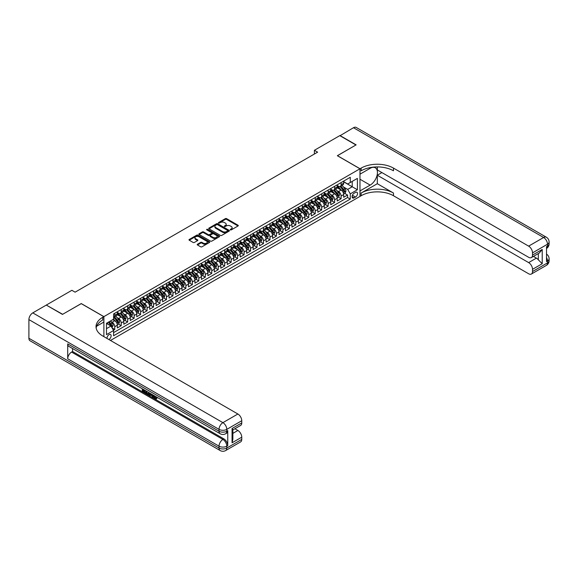 <?xml version="1.0" encoding="UTF-8"?>
<svg xmlns="http://www.w3.org/2000/svg" width="578" height="578" viewBox="0 0 578 578"><rect width="100%" height="100%" fill="white"/><g stroke="black" fill="none" stroke-linecap="round" stroke-linejoin="round"><path stroke-width="0.87" d="M230.398 229.871A0.629 0.361 0 0 0 231.287 229.871L238.035 225.976A0.896 0.52 0 0 0 238.295 225.608A0.896 0.52 0 0 0 238.035 225.239L226.605 218.643A0.896 0.52 0 0 0 225.333 218.643L218.592 222.537A0.629 0.361 0 0 0 219.481 223.05L220.355 222.544A2.876 1.662 0 0 1 224.416 222.544L225.369 223.101A2.876 1.662 0 0 1 226.208 224.271A2.876 1.662 0 0 1 225.369 225.442L224.495 225.947A0.629 0.361 0 0 0 225.384 226.46L226.258 225.955A2.876 1.662 0 0 1 230.319 225.955L231.272 226.504A2.876 1.662 0 0 1 232.11 227.681A2.876 1.662 0 0 1 231.272 228.852L230.398 229.358A0.629 0.361 0 0 0 230.398 229.871L230.398 229.358M108.852 339.51A2.926 1.691 120 0 0 109.061 339.409A2.926 1.691 120 0 0 110.969 336.829A2.926 1.691 120 0 0 110.521 334.481A2.926 1.691 120 0 0 109.061 334.626A2.926 1.691 120 0 0 107.002 338.441M197.466 244.227A0.896 0.52 0 0 0 197.206 244.595A0.896 0.52 0 0 0 197.466 244.956L200.674 246.806A0.896 0.52 0 0 0 201.946 246.806L209.438 242.485A0.896 0.52 0 0 0 209.698 242.117A0.896 0.52 0 0 0 209.438 241.749L198.008 235.152A0.896 0.52 0 0 0 196.737 235.152L189.252 239.48A0.896 0.52 0 0 0 188.984 239.848A0.896 0.52 0 0 0 189.252 240.21L193.124 242.449A0.896 0.52 0 0 0 194.389 242.449L197.597 240.6A0.896 0.52 0 0 0 197.857 240.231A0.896 0.52 0 0 0 197.597 239.863L195.675 238.757A2.399 1.387 0 0 1 194.974 237.775A2.399 1.387 0 0 1 196.455 236.496A2.399 1.387 0 0 1 199.07 236.792L206.592 241.142A2.399 1.387 0 0 1 207.3 242.117A2.399 1.387 0 0 1 205.819 243.396A2.399 1.387 0 0 1 203.196 243.1L201.946 242.377A0.896 0.52 0 0 0 200.674 242.377L197.466 244.227L197.466 244.956M81.252 303.638L62.655 314.295L46.493 305.184M81.252 303.558L103.888 316.628L359.978 168.776L359.978 196.404L110.485 340.449M46.493 304.96L71.874 290.308L75.104 292.172L317.618 152.159L314.389 150.294L339.77 135.635L355.94 144.97L337.342 155.706L359.978 168.776M220.42 235.412A0.896 0.52 0 0 0 221.685 235.412L229.177 231.084A0.896 0.52 0 0 0 229.437 230.723A0.896 0.52 0 0 0 229.177 230.355L217.754 223.758A0.896 0.52 0 0 0 216.483 223.758L208.99 228.079A0.896 0.52 0 0 0 208.73 228.447A0.896 0.52 0 0 0 208.99 228.816L220.42 235.412M207.054 230.008A0.629 0.361 0 0 1 207.69 230.095L207.69 229.343L219.308 236.055A0.896 0.52 0 0 1 219.568 236.416A0.896 0.52 0 0 1 219.308 236.785L211.815 241.113A0.896 0.52 0 0 1 210.544 241.113L199.121 234.516L202.329 232.674L202.329 231.93L199.121 233.779A0.896 0.52 0 0 0 198.854 234.148A0.896 0.52 0 0 0 199.121 234.516L199.121 233.779M202.329 232.674A0.896 0.52 0 0 1 203.593 232.674L203.593 231.93A0.896 0.52 0 0 0 202.329 231.93M203.593 231.93L208.232 234.603A0.896 0.52 0 0 0 209.496 234.603L211.627 233.375A0.896 0.52 0 0 0 211.888 233.013A0.896 0.52 0 0 0 211.627 232.645L206.801 229.856A0.629 0.361 0 0 1 207.69 229.343M113.411 330.211L114.747 329.438L112.067 327.885M110.543 321.296L112.161 322.228A3.656 2.11 60 0 1 114.747 326.707L117.334 325.219L117.334 327.943L121.214 325.703L118.273 324.005M117.009 317.56L118.627 318.5A3.656 2.11 60 0 1 121.214 322.979L123.8 321.484L123.8 324.207L127.687 321.968L124.74 320.27M123.475 313.825L125.101 314.764A3.656 2.11 60 0 1 127.687 319.244L130.274 317.748L130.274 320.472L134.154 318.232L131.206 316.534M129.942 310.09L131.567 311.029A3.656 2.11 60 0 1 134.154 315.509L136.74 314.013L136.74 316.744L140.62 314.504L137.672 312.799M136.408 306.354L138.034 307.294A3.656 2.11 60 0 1 140.62 311.773L143.207 310.285L143.207 313.009L147.087 310.769L144.146 309.071M142.874 302.626L144.5 303.558A3.656 2.11 60 0 1 147.087 308.045L149.673 306.55L149.673 309.273L153.553 307.034L150.612 305.336M149.341 298.891L150.966 299.83A3.656 2.11 60 0 1 153.553 304.31L156.139 302.814L156.139 305.538L160.019 303.298L157.079 301.6M155.807 295.156L157.433 296.095A3.656 2.11 60 0 1 160.019 300.574L162.606 299.079L162.606 301.81L166.486 299.563L163.545 297.865M162.274 291.42L163.899 292.36A3.656 2.11 60 0 1 166.486 296.839L169.072 295.351L169.072 298.075L172.952 295.835L170.011 294.137M168.74 287.692L170.366 288.624A3.656 2.11 60 0 1 172.952 293.104L175.539 291.615L175.539 294.339L179.418 292.1L176.478 290.402M175.213 283.957L176.832 284.896A3.656 2.11 60 0 1 179.418 289.376L182.005 287.88L182.005 290.604L185.885 288.364L182.944 286.666M181.68 280.222L183.298 281.161A3.656 2.11 60 0 1 185.885 285.64L188.471 284.145L188.471 286.869L192.351 284.629L189.411 282.931M188.146 276.486L189.765 277.426A3.656 2.11 60 0 1 192.351 281.905L194.945 280.409L194.945 283.141L198.825 280.901L195.877 279.196M194.613 272.751L196.238 273.69A3.656 2.11 60 0 1 198.825 278.17L201.411 276.681L201.411 279.405L205.291 277.165L202.343 275.468M201.079 269.023L202.705 269.955A3.656 2.11 60 0 1 205.291 274.442L207.878 272.946L207.878 275.67L211.758 273.43L208.81 271.732M207.545 265.288L209.171 266.227A3.656 2.11 60 0 1 211.758 270.706L214.344 269.211L214.344 271.935L218.224 269.695L215.283 267.997M214.012 261.552L215.637 262.491A3.656 2.11 60 0 1 218.224 266.971L220.81 265.475L220.81 268.206L224.69 265.959L221.75 264.262M220.478 257.817L222.104 258.756A3.656 2.11 60 0 1 224.69 263.236L227.277 261.747L227.277 264.471L231.157 262.231L228.216 260.534M226.944 254.089L228.57 255.021A3.656 2.11 60 0 1 231.157 259.5L233.743 258.012L233.743 260.736L237.623 258.496L234.682 256.798M233.411 250.353L235.036 251.293A3.656 2.11 60 0 1 237.623 255.772L240.21 254.277L240.21 257L244.089 254.761L241.149 253.063M239.877 246.618L241.503 247.557A3.656 2.11 60 0 1 244.089 252.037L246.676 250.541L246.676 253.265L250.556 251.025L247.615 249.328M246.351 242.883L247.969 243.822A3.656 2.11 60 0 1 250.556 248.302L253.142 246.806L253.142 249.537L257.022 247.297L254.082 245.592M252.817 239.148L254.436 240.087A3.656 2.11 60 0 1 257.022 244.566L259.609 243.078L259.609 245.802L263.496 243.562L260.548 241.864M259.284 235.419L260.902 236.351A3.656 2.11 60 0 1 263.496 240.838L266.082 239.343L266.082 242.066L269.962 239.827L267.014 238.129M265.75 231.684L267.376 232.623A3.656 2.11 60 0 1 269.962 237.103L272.549 235.607L272.549 238.331L276.429 236.091L273.481 234.393M272.216 227.949L273.842 228.888A3.656 2.11 60 0 1 276.429 233.368L279.015 231.872L279.015 234.603L282.895 232.363L279.954 230.658M278.683 224.213L280.308 225.153A3.656 2.11 60 0 1 282.895 229.632L285.481 228.144L285.481 230.868L289.361 228.628L286.421 226.93M285.149 220.485L286.775 221.417A3.656 2.11 60 0 1 289.361 225.897L291.948 224.409L291.948 227.132L295.828 224.893L292.887 223.195M291.615 216.75L293.241 217.689A3.656 2.11 60 0 1 295.828 222.169L298.414 220.673L298.414 223.397L302.294 221.157L299.353 219.459M298.082 213.015L299.707 213.954A3.656 2.11 60 0 1 302.294 218.433L304.881 216.938L304.881 219.662L308.76 217.422L305.82 215.724M304.548 209.279L306.174 210.219A3.656 2.11 60 0 1 308.76 214.698L311.347 213.203L311.347 215.934L315.227 213.694L312.286 211.989M311.015 205.544L312.64 206.483A3.656 2.11 60 0 1 315.227 210.963L317.813 209.474L317.813 212.198L321.693 209.959L318.753 208.261M317.488 201.816L319.107 202.748A3.656 2.11 60 0 1 321.693 207.235L324.28 205.739L324.28 208.463L328.159 206.223L325.219 204.525M323.955 198.081L325.573 199.02A3.656 2.11 60 0 1 328.159 203.499L330.746 202.004L330.746 204.728L334.633 202.488L331.685 200.79M330.421 194.345L332.047 195.285A3.656 2.11 60 0 1 334.633 199.764L337.22 198.268L337.22 201L341.099 198.76L341.099 196.029A3.656 2.11 -120 0 0 338.513 191.549L336.887 190.61M338.152 197.055L341.099 198.76M117.334 325.219A3.656 2.11 -120 0 0 114.747 320.739L112.811 319.62M123.8 321.484A3.656 2.11 -120 0 0 121.214 317.004L117.218 314.692M130.274 317.748A3.656 2.11 -120 0 0 127.687 313.269L123.685 310.957M136.74 314.013A3.656 2.11 -120 0 0 134.154 309.533L130.151 307.229M143.207 310.285A3.656 2.11 -120 0 0 140.62 305.805L136.618 303.493M149.673 306.55A3.656 2.11 -120 0 0 147.087 302.07L143.084 299.758M156.139 302.814A3.656 2.11 -120 0 0 153.553 298.335L149.55 296.023M162.606 299.079A3.656 2.11 -120 0 0 160.019 294.599L156.017 292.295M169.072 295.351A3.656 2.11 -120 0 0 166.486 290.864L162.49 288.559M175.539 291.615A3.656 2.11 -120 0 0 172.952 287.136L168.957 284.824M182.005 287.88A3.656 2.11 -120 0 0 179.418 283.401L175.423 281.089M188.471 284.145A3.656 2.11 -120 0 0 185.885 279.665L181.889 277.353M194.945 280.409A3.656 2.11 -120 0 0 192.351 275.93L188.356 273.625M201.411 276.681A3.656 2.11 -120 0 0 198.825 272.202L194.822 269.89M207.878 272.946A3.656 2.11 -120 0 0 205.291 268.467L201.289 266.155M214.344 269.211A3.656 2.11 -120 0 0 211.758 264.731L207.755 262.419M220.81 265.475A3.656 2.11 -120 0 0 218.224 260.996L214.221 258.691M227.277 261.747A3.656 2.11 -120 0 0 224.69 257.261L220.688 254.956M233.743 258.012A3.656 2.11 -120 0 0 231.157 253.532L227.154 251.22M240.21 254.277A3.656 2.11 -120 0 0 237.623 249.797L233.628 247.485M246.676 250.541A3.656 2.11 -120 0 0 244.089 246.062L240.094 243.75M253.142 246.806A3.656 2.11 -120 0 0 250.556 242.326L246.56 240.022M259.609 243.078A3.656 2.11 -120 0 0 257.022 238.598L253.027 236.286M266.082 239.343A3.656 2.11 -120 0 0 263.496 234.863L259.493 232.551M272.549 235.607A3.656 2.11 -120 0 0 269.962 231.128L265.959 228.816M279.015 231.872A3.656 2.11 -120 0 0 276.429 227.392L272.426 225.088M285.481 228.144A3.656 2.11 -120 0 0 282.895 223.657L278.892 221.352M291.948 224.409A3.656 2.11 -120 0 0 289.361 219.929L285.359 217.617M298.414 220.673A3.656 2.11 -120 0 0 295.828 216.194L291.825 213.882M304.881 216.938A3.656 2.11 -120 0 0 302.294 212.458L298.299 210.146M311.347 213.203A3.656 2.11 -120 0 0 308.76 208.723L304.765 206.418M317.813 209.474A3.656 2.11 -120 0 0 315.227 204.995L311.231 202.683M324.28 205.739A3.656 2.11 -120 0 0 321.693 201.26L317.698 198.948M330.746 202.004A3.656 2.11 -120 0 0 328.159 197.524L324.164 195.212M337.22 198.268A3.656 2.11 -120 0 0 334.633 193.789L330.63 191.484M355.521 192.409L354.097 193.233A2.832 1.64 120 0 0 352.24 195.725A2.832 1.64 120 0 0 352.681 198.001A2.832 1.64 120 0 0 354.097 197.857L355.521 197.04A2.832 1.64 120 0 0 357.37 194.54A2.832 1.64 120 0 0 356.937 192.272A2.832 1.64 120 0 0 355.521 192.409M103.888 336.642L103.888 316.628M106.475 328.651L110.998 326.035L113.584 330.522L113.584 335.746L350.282 199.092L350.282 193.868L347.696 189.382L343.354 186.882M113.584 330.522L106.475 334.626L106.475 323.275L113.584 319.172L113.584 313.941L350.282 177.287L350.282 182.511L357.392 178.407L357.392 189.757L350.282 193.868M117.334 312.373L118.627 313.117A3.656 2.11 60 0 0 120.462 313.298L123.049 311.809A3.656 2.11 -120 0 0 123.8 310.133L123.8 308.045M123.8 308.638L125.101 309.389A3.656 2.11 60 0 0 126.929 309.57L129.515 308.074A3.656 2.11 -120 0 0 130.274 306.398L130.274 304.31M130.274 304.902L131.567 305.654A3.656 2.11 60 0 0 133.395 305.834L135.982 304.339A3.656 2.11 -120 0 0 136.74 302.662L136.74 300.574M136.74 301.174L138.034 301.918A3.656 2.11 60 0 0 139.862 302.099L142.448 300.603A3.656 2.11 -120 0 0 143.207 298.934L143.207 296.839M143.207 297.439L144.5 298.183A3.656 2.11 60 0 0 146.328 298.364L148.914 296.875A3.656 2.11 -120 0 0 149.673 295.199L149.673 293.104M149.673 293.703L150.966 294.448A3.656 2.11 60 0 0 152.794 294.636L155.381 293.14A3.656 2.11 -120 0 0 156.139 291.464L156.139 289.376M156.139 289.968L157.433 290.72A3.656 2.11 60 0 0 159.261 290.9L161.847 289.405A3.656 2.11 -120 0 0 162.606 287.728L162.606 285.64M162.606 286.24L163.899 286.984A3.656 2.11 60 0 0 165.727 287.165L168.314 285.669A3.656 2.11 -120 0 0 169.072 284L169.072 281.905M169.072 282.505L170.366 283.249A3.656 2.11 60 0 0 172.193 283.43L174.78 281.941A3.656 2.11 -120 0 0 175.539 280.265L175.539 278.17M175.539 278.769L176.832 279.514A3.656 2.11 60 0 0 178.66 279.694L181.246 278.206A3.656 2.11 -120 0 0 182.005 276.53L182.005 274.442M182.005 275.034L183.298 275.785A3.656 2.11 60 0 0 185.133 275.966L187.72 274.471A3.656 2.11 -120 0 0 188.471 272.794L188.471 270.706M188.471 271.299L189.765 272.05A3.656 2.11 60 0 0 191.6 272.231L194.186 270.735A3.656 2.11 -120 0 0 194.945 269.059L194.945 266.971M194.945 267.571L196.238 268.315A3.656 2.11 60 0 0 198.066 268.495L200.653 267A3.656 2.11 -120 0 0 201.411 265.331L201.411 263.236M201.411 263.835L202.705 264.579A3.656 2.11 60 0 0 204.533 264.76L207.119 263.272A3.656 2.11 -120 0 0 207.878 261.596L207.878 259.5M207.878 260.1L209.171 260.844A3.656 2.11 60 0 0 210.999 261.032L213.585 259.536A3.656 2.11 -120 0 0 214.344 257.86L214.344 255.772M214.344 256.365L215.637 257.116A3.656 2.11 60 0 0 217.465 257.297L220.052 255.801A3.656 2.11 -120 0 0 220.81 254.125L220.81 252.037M220.81 252.637L222.104 253.381A3.656 2.11 60 0 0 223.932 253.561L226.518 252.066A3.656 2.11 -120 0 0 227.277 250.397L227.277 248.302M227.277 248.901L228.57 249.645A3.656 2.11 60 0 0 230.398 249.826L232.985 248.338A3.656 2.11 -120 0 0 233.743 246.661L233.743 244.566M233.743 245.166L235.036 245.91A3.656 2.11 60 0 0 236.864 246.091L239.451 244.602A3.656 2.11 -120 0 0 240.21 242.926L240.21 240.838M240.21 241.431L241.503 242.182A3.656 2.11 60 0 0 243.331 242.363L245.917 240.867A3.656 2.11 -120 0 0 246.676 239.191L246.676 237.103M246.676 237.695L247.969 238.447A3.656 2.11 60 0 0 249.797 238.627L252.384 237.132A3.656 2.11 -120 0 0 253.142 235.456L253.142 233.368M253.142 233.967L254.436 234.711A3.656 2.11 60 0 0 256.271 234.892L258.857 233.396A3.656 2.11 -120 0 0 259.609 231.727L259.609 229.632M259.609 230.232L260.902 230.976A3.656 2.11 60 0 0 262.737 231.157L265.324 229.668A3.656 2.11 -120 0 0 266.082 227.992L266.082 225.897M266.082 226.497L267.376 227.241A3.656 2.11 60 0 0 269.204 227.429L271.79 225.933A3.656 2.11 -120 0 0 272.549 224.257L272.549 222.169M272.549 222.761L273.842 223.513A3.656 2.11 60 0 0 275.67 223.693L278.256 222.198A3.656 2.11 -120 0 0 279.015 220.521L279.015 218.433M279.015 219.033L280.308 219.777A3.656 2.11 60 0 0 282.136 219.958L284.723 218.462A3.656 2.11 -120 0 0 285.481 216.793L285.481 214.698M285.481 215.298L286.775 216.042A3.656 2.11 60 0 0 288.603 216.223L291.189 214.734A3.656 2.11 -120 0 0 291.948 213.058L291.948 210.963M291.948 211.562L293.241 212.307A3.656 2.11 60 0 0 295.069 212.487L297.656 210.999A3.656 2.11 -120 0 0 298.414 209.323L298.414 207.235M298.414 207.827L299.707 208.579A3.656 2.11 60 0 0 301.535 208.759L304.122 207.264A3.656 2.11 -120 0 0 304.881 205.587L304.881 203.499M304.881 204.092L306.174 204.843A3.656 2.11 60 0 0 308.002 205.024L310.588 203.528A3.656 2.11 -120 0 0 311.347 201.852L311.347 199.764M311.347 200.364L312.64 201.108A3.656 2.11 60 0 0 314.468 201.289L317.055 199.793A3.656 2.11 -120 0 0 317.813 198.124L317.813 196.029M317.813 196.628L319.107 197.373A3.656 2.11 60 0 0 320.935 197.553L323.528 196.065A3.656 2.11 -120 0 0 324.28 194.389L324.28 192.293M324.28 192.893L325.573 193.637A3.656 2.11 60 0 0 327.408 193.825L329.995 192.329A3.656 2.11 -120 0 0 330.746 190.653L330.746 188.565M330.746 189.158L332.047 189.909A3.656 2.11 60 0 0 333.874 190.09L336.461 188.594A3.656 2.11 -120 0 0 337.22 186.918L337.22 184.83M113.584 332.61L347.566 197.524L347.566 195.024L343.686 197.264L343.686 194.54A3.656 2.11 -120 0 0 341.099 190.054L337.097 187.749M337.22 185.43L338.513 186.174A3.656 2.11 -120 0 0 340.341 186.354A3.656 2.11 -120 0 0 341.099 184.678L341.099 182.59M340.341 186.354L342.927 184.859A3.656 2.11 -120 0 0 343.686 183.19L343.686 181.095M114.747 313.269L114.747 315.357A3.656 2.11 60 0 1 113.989 317.033A3.656 2.11 60 0 1 113.584 317.185M113.989 317.033L116.583 315.545A3.656 2.11 -120 0 0 117.334 313.868L117.334 311.773M121.214 309.533L121.214 311.629A3.656 2.11 60 0 1 120.462 313.298M127.687 305.798L127.687 307.893A3.656 2.11 60 0 1 126.929 309.57M134.154 302.07L134.154 304.158A3.656 2.11 60 0 1 133.395 305.834M140.62 298.335L140.62 300.423A3.656 2.11 60 0 1 139.862 302.099M147.087 294.599L147.087 296.695A3.656 2.11 60 0 1 146.328 298.364M153.553 290.864L153.553 292.959A3.656 2.11 60 0 1 152.794 294.636M160.019 287.136L160.019 289.224A3.656 2.11 60 0 1 159.261 290.9M166.486 283.401L166.486 285.489A3.656 2.11 60 0 1 165.727 287.165M172.952 279.665L172.952 281.753A3.656 2.11 60 0 1 172.193 283.43M179.418 275.93L179.418 278.025A3.656 2.11 60 0 1 178.66 279.694M185.885 272.195L185.885 274.29A3.656 2.11 60 0 1 185.133 275.966M192.351 268.467L192.351 270.555A3.656 2.11 60 0 1 191.6 272.231M198.825 264.731L198.825 266.819A3.656 2.11 60 0 1 198.066 268.495M205.291 260.996L205.291 263.091A3.656 2.11 60 0 1 204.533 264.76M211.758 257.261L211.758 259.356A3.656 2.11 60 0 1 210.999 261.032M218.224 253.532L218.224 255.621A3.656 2.11 60 0 1 217.465 257.297M224.69 249.797L224.69 251.885A3.656 2.11 60 0 1 223.932 253.561M231.157 246.062L231.157 248.15A3.656 2.11 60 0 1 230.398 249.826M237.623 242.326L237.623 244.422A3.656 2.11 60 0 1 236.864 246.091M244.089 238.591L244.089 240.686A3.656 2.11 60 0 1 243.331 242.363M250.556 234.863L250.556 236.951A3.656 2.11 60 0 1 249.797 238.627M257.022 231.128L257.022 233.216A3.656 2.11 60 0 1 256.271 234.892M263.496 227.392L263.496 229.488A3.656 2.11 60 0 1 262.737 231.157M269.962 223.657L269.962 225.752A3.656 2.11 60 0 1 269.204 227.429M276.429 219.929L276.429 222.017A3.656 2.11 60 0 1 275.67 223.693M282.895 216.194L282.895 218.282A3.656 2.11 60 0 1 282.136 219.958M289.361 212.458L289.361 214.546A3.656 2.11 60 0 1 288.603 216.223M295.828 208.723L295.828 210.818A3.656 2.11 60 0 1 295.069 212.487M302.294 204.988L302.294 207.083A3.656 2.11 60 0 1 301.535 208.759M308.76 201.26L308.76 203.348A3.656 2.11 60 0 1 308.002 205.024M315.227 197.524L315.227 199.612A3.656 2.11 60 0 1 314.468 201.289M321.693 193.789L321.693 195.884A3.656 2.11 60 0 1 320.935 197.553M328.159 190.054L328.159 192.149A3.656 2.11 60 0 1 327.408 193.825M334.633 186.326L334.633 188.414A3.656 2.11 60 0 1 333.874 190.09M334.633 199.764L334.633 202.488M328.159 203.499L328.159 206.223M321.693 207.235L321.693 209.959M315.227 210.963L315.227 213.694M308.76 214.698L308.76 217.422M302.294 218.433L302.294 221.157M295.828 222.169L295.828 224.893M289.361 225.897L289.361 228.628M282.895 229.632L282.895 232.363M276.429 233.368L276.429 236.091M269.962 237.103L269.962 239.827M263.496 240.838L263.496 243.562M257.022 244.566L257.022 247.297M250.556 248.302L250.556 251.025M244.089 252.037L244.089 254.761M237.623 255.772L237.623 258.496M231.157 259.5L231.157 262.231M224.69 263.236L224.69 265.959M218.224 266.971L218.224 269.695M211.758 270.706L211.758 273.43M205.291 274.442L205.291 277.165M198.825 278.17L198.825 280.901M192.351 281.905L192.351 284.629M185.885 285.64L185.885 288.364M179.418 289.376L179.418 292.1M172.952 293.104L172.952 295.835M166.486 296.839L166.486 299.563M160.019 300.574L160.019 303.298M153.553 304.31L153.553 307.034M147.087 308.045L147.087 310.769M140.62 311.773L140.62 314.504M134.154 315.509L134.154 318.232M127.687 319.244L127.687 321.968M121.214 322.979L121.214 325.703M114.747 326.707L114.747 329.438M110.998 326.035L106.475 323.427M347.696 189.382L352.219 186.773L352.219 181.391L357.392 178.407M343.686 181.839L357.392 189.757M343.686 181.694L347.696 184.006L350.282 182.511M314.389 150.294L314.389 154.023M344.618 193.327L347.566 195.024M347.566 197.524L350.282 199.092M230.651 229.957L231.272 229.596A2.876 1.662 0 0 0 232.11 228.426L232.11 227.681M226.208 224.271L226.208 225.015A2.876 1.662 0 0 1 225.369 226.193L224.748 226.547M238.02 225.984L226.605 219.394A0.896 0.52 0 0 0 225.333 219.394L218.845 223.144M229.177 230.355L229.177 231.084L217.754 224.502A0.896 0.52 0 0 0 216.483 224.502L209.005 228.823M227.588 230.976A0.629 0.361 0 0 0 227.588 230.463L217.559 224.676A0.629 0.361 0 0 0 216.671 224.676L215.753 225.203A2.876 1.662 0 0 0 214.908 226.381A2.876 1.662 0 0 0 215.753 227.551L222.609 231.511A2.876 1.662 0 0 0 226.67 231.511L227.588 230.976L227.588 231.727A0.629 0.361 0 0 0 227.775 231.467L227.775 230.723M214.908 226.381L214.908 227.125A2.876 1.662 0 0 0 215.753 228.296L215.753 227.551M227.588 231.727L226.67 232.255A2.876 1.662 0 0 1 222.609 232.255L215.753 228.296M203.593 232.674L208.232 235.354A0.896 0.52 0 0 0 209.496 235.354L211.627 234.126A0.896 0.52 0 0 0 211.888 233.758L211.888 233.013M207.69 230.095L219.293 236.792M213.036 237.385A2.399 1.387 0 0 0 215.652 237.681A2.399 1.387 0 0 0 217.14 236.402A2.399 1.387 0 0 0 216.432 235.419L213.781 233.888A0.896 0.52 0 0 0 212.516 233.888L210.385 235.116A0.896 0.52 0 0 0 210.125 235.484A0.896 0.52 0 0 0 210.385 235.853L213.036 237.385L213.036 238.129A2.399 1.387 0 0 0 215.652 238.432A2.399 1.387 0 0 0 217.14 237.146L217.14 236.402M210.125 235.484L210.125 236.229A0.896 0.52 0 0 0 210.385 236.597L210.385 235.853M213.036 238.129L210.385 236.597M207.3 242.117L207.3 242.868A2.399 1.387 0 0 1 205.819 244.147A2.399 1.387 0 0 1 203.196 243.844L201.946 243.121A0.896 0.52 0 0 0 200.674 243.121L197.481 244.964M194.974 237.775L194.974 238.519A2.399 1.387 0 0 0 195.675 239.502L195.675 238.757M197.582 240.607L195.675 239.502M209.424 242.493L198.008 235.903A0.896 0.52 0 0 0 196.737 235.903L189.259 240.217M343.628 193.897L345.297 192.929L345.947 191.065A2.42 1.402 -120 0 0 345.001 188.789L342.046 185.365M341.454 190.292L337.949 186.239A6.994 4.039 -120 0 0 337.22 185.466M339.532 189.158L337.574 186.882A5.809 3.352 -120 0 0 337.22 186.492M340.009 186.484L343 189.945A2.42 1.402 60 0 1 343.859 191.614L344.64 191.166A2.42 1.402 -120 0 0 343.773 189.497L340.818 186.08M340.182 186.427L343.397 190.148A1.235 0.715 60 0 1 343.708 190.632L344.64 191.166M339.965 135.751L353.483 127.724L543.609 237.493A5.491 3.172 120 0 1 546.355 237.218A5.491 5.491 0 0 1 549.1 241.972A5.491 3.172 180 0 1 547.496 244.212L532.519 252.861A5.491 3.172 -120 0 0 528.639 246.134L543.609 237.493A5.491 3.172 60 0 1 547.496 244.212L547.496 246.084L546.521 246.64L546.521 261.574L547.496 261.018L547.496 262.882A5.491 3.172 60 0 1 546.355 265.396L531.384 274.037A5.491 3.172 -120 0 0 532.519 271.53L547.496 262.882A5.491 3.172 0 0 0 549.1 260.642A5.491 5.491 0 0 1 546.355 265.396M339.965 135.527L356.135 144.861L337.408 155.742M359.978 190.913L370.166 185.112A10.288 5.939 120 0 0 376.885 176.044A10.288 5.939 120 0 0 375.31 167.801A10.288 5.939 120 0 0 370.166 168.306L360.043 174.151L360.043 168.74L361.142 168.104A22.867 13.2 180 0 1 393.481 168.104L528.639 246.134M360.043 190.95L360.043 196.368L361.142 195.732A22.867 13.2 180 0 1 393.481 195.732L528.639 273.77A5.491 3.172 -120 0 0 531.384 274.037M377.311 183.71L361.142 193.045A22.867 13.2 180 0 1 393.481 193.045L377.311 183.71L377.311 175.235L381.906 172.584M377.311 166.926L377.311 169.932L528.639 257.304A5.491 3.172 -120 0 0 531.384 257.571A5.491 3.172 -120 0 0 532.519 255.057L542.222 249.458L542.222 263.72L538.342 259.84L538.342 253.554M542.222 263.72L532.519 269.326L532.519 271.53M532.519 269.326A5.491 3.172 -120 0 0 528.639 262.6L536.398 258.12A5.491 3.172 60 0 1 538.342 259.84M377.311 175.235L528.639 262.6M353.483 127.724A5.491 3.172 -60 0 1 356.221 127.449L546.355 237.218M337.408 155.67L360.043 168.74M532.519 252.861L532.519 255.057M533.415 256.401L536.398 258.12M361.142 168.104L361.142 170.792A22.867 13.2 180 0 1 393.481 170.792L393.481 168.104M531.384 257.571L539.317 252.991L542.222 249.458M154.21 395.641L155.865 398.314M153.748 395.403L154.897 398.452L156.501 397.657L157.05 398.119L156.074 399.145L154.947 399.001L153.192 395.077M150.583 395.041L149.81 395.981L149.232 395.641L150.215 393.358M152.671 394.781L153.452 397.476L152.932 397.78L151.913 395.807L150.258 394.853L149.81 395.981M143.366 390.186L143.366 391.14L145.656 392.462L145.656 392.982L145.136 393.278L142.304 391.638L142.304 388.792M145.403 390.584L144.89 391.068L142.853 389.89L142.853 391.443L143.366 391.14M67.705 343.867L219.033 431.239A5.491 3.172 120 0 0 220.167 433.746L68.84 346.381A5.491 3.172 -60 0 1 67.705 343.867L67.705 358.801A5.491 3.172 -60 0 1 71.585 352.081L72.553 351.518L223.881 438.89A5.491 3.172 60 0 1 227.761 445.609L227.761 430.675A5.491 3.172 60 0 1 226.627 433.189L225.658 433.746A5.491 3.172 -120 0 0 226.793 431.239L227.761 430.675M72.553 351.518L72.553 348.52M149.586 392.997L148.532 394.767L145.887 393.712L145.887 390.858M62.467 314.41L81.187 303.602L103.823 316.665L102.718 317.3A22.867 13.2 -0 0 0 96.027 326.635A22.867 13.2 -0 0 0 102.718 335.97L237.883 414.007A5.491 3.172 60 0 1 241.763 420.726L226.793 429.367L226.793 431.239A5.491 3.172 -0 0 1 219.033 431.239L219.033 429.367L28.9 319.598A5.491 3.172 -60 0 1 32.78 312.879L46.298 305.076L62.467 314.41M103.823 316.665L103.823 322.083L96.671 326.209M232.06 428.529L232.869 429.743L232.869 439.338L232.06 442.791L232.06 428.529L241.763 422.93L241.763 420.726M241.763 422.93A5.491 3.172 60 0 1 240.629 425.437L232.869 429.924M28.9 338.267L219.033 448.037A5.491 3.172 120 0 0 220.167 450.551L30.034 340.782A5.491 3.172 -60 0 1 28.9 338.267L28.9 319.598M234.899 428.746L237.883 430.473A5.491 3.172 60 0 1 241.763 437.192L232.06 442.791M227.761 445.609L226.793 446.173L226.793 448.037L241.763 439.396L241.763 437.192M241.763 439.396A5.491 3.172 60 0 1 240.629 441.91L225.658 450.551A5.491 3.172 -120 0 0 226.793 448.037A5.491 3.172 -0 0 1 219.033 448.037L219.033 446.173L67.705 358.801M102.718 317.3L102.718 319.988A22.867 13.2 -0 0 0 96.143 327.979M142.853 391.443L145.136 392.758L145.656 392.462M145.136 392.758L145.136 393.278M142.853 389.11L145.114 390.417M144.89 390.547L144.89 391.068M149.03 392.679L148.532 394.767M146.429 391.176L146.429 393.51L148.149 394.182L148.481 392.361M149.066 393.286L149.572 392.989M146.949 391.472L146.949 393.206L148.662 393.885M146.429 393.51L146.949 393.206M147.231 393.972L147.751 393.669M151.949 394.362L152.932 397.78M150.728 393.654L150.417 394.434L151.747 395.2L151.436 394.066M151.053 393.842L151.552 394.492M150.417 394.434L150.937 394.131M154.897 398.452L155.41 398.155M155.648 398.545L155.981 397.96L156.53 398.423L157.05 398.119M153.697 395.944L154.189 395.655M156.53 398.423L156.074 399.145M337.162 197.633L338.831 196.665L339.481 194.8A2.42 1.402 -120 0 0 338.535 192.525L335.58 189.1M334.987 194.027L331.483 189.967A6.994 4.039 -120 0 0 330.746 189.201M333.065 192.886L331.107 190.617A5.809 3.352 -120 0 0 330.746 190.227M333.542 190.22L336.533 193.681A2.42 1.402 60 0 1 337.393 195.35L338.173 194.902A2.42 1.402 -120 0 0 337.306 193.233L334.351 189.808M333.716 190.162L336.931 193.883A1.235 0.715 60 0 1 337.241 194.367L338.173 194.902M330.695 201.361L332.364 200.4L333.015 198.529A2.42 1.402 -120 0 0 332.068 196.26L329.113 192.835M328.521 197.763L325.017 193.702A6.994 4.039 -120 0 0 324.28 192.936M326.599 196.621L324.641 194.353A5.809 3.352 -120 0 0 324.28 193.962M327.076 193.955L330.067 197.416A2.42 1.402 60 0 1 330.927 199.085L331.707 198.637A2.42 1.402 -120 0 0 330.84 196.968L327.885 193.543M327.249 193.897L330.464 197.618A1.235 0.715 60 0 1 330.775 198.095L331.707 198.637M324.229 205.096L325.898 204.135L326.548 202.264A2.42 1.402 -120 0 0 325.602 199.988L322.647 196.571M322.054 201.491L318.55 197.438A6.994 4.039 -120 0 0 317.813 196.665M320.133 200.356L318.175 198.088A5.809 3.352 -120 0 0 317.813 197.698M320.609 197.69L323.601 201.144A2.42 1.402 60 0 1 324.46 202.82L325.241 202.372A2.42 1.402 -120 0 0 324.374 200.696L321.419 197.279M320.783 197.633L323.998 201.346A1.235 0.715 60 0 1 324.309 201.83L325.241 202.372M317.763 208.831L319.432 207.863L320.082 205.999A2.42 1.402 -120 0 0 319.135 203.723L316.18 200.306M315.588 205.226L312.084 201.173A6.994 4.039 -120 0 0 311.347 200.4M313.666 204.092L311.708 201.823A5.809 3.352 -120 0 0 311.347 201.433M314.143 201.419L317.127 204.879A2.42 1.402 60 0 1 317.994 206.548L318.767 206.1A2.42 1.402 -120 0 0 317.907 204.431L314.952 201.014M314.316 201.368L317.532 205.082A1.235 0.715 60 0 1 317.842 205.566L318.767 206.1M311.296 212.567L312.965 211.599L313.608 209.735A2.42 1.402 -120 0 0 312.669 207.459L309.714 204.034M309.122 208.961L305.618 204.901A6.994 4.039 -120 0 0 304.881 204.135M307.2 207.82L305.242 205.551A5.809 3.352 -120 0 0 304.881 205.161M307.677 205.154L310.661 208.615A2.42 1.402 60 0 1 311.528 210.284L312.301 209.836A2.42 1.402 -120 0 0 311.441 208.167L308.486 204.749M307.85 205.096L311.058 208.817A1.235 0.715 60 0 1 311.376 209.301L312.301 209.836M304.83 216.302L306.499 215.334L307.142 213.47A2.42 1.402 -120 0 0 306.203 211.194L303.248 207.769M302.655 212.697L299.151 208.636A6.994 4.039 -120 0 0 298.414 207.87M300.733 211.555L298.775 209.287A5.809 3.352 -120 0 0 298.414 208.896M301.21 208.889L304.194 212.35A2.42 1.402 60 0 1 305.061 214.019L305.834 213.571A2.42 1.402 -120 0 0 304.974 211.902L302.019 208.477M301.384 208.831L304.592 212.552A1.235 0.715 60 0 1 304.902 213.036L305.834 213.571M298.356 220.03L300.033 219.069L300.676 217.198A2.42 1.402 -120 0 0 299.736 214.922L296.781 211.505M296.189 216.432L292.685 212.372A6.994 4.039 -120 0 0 291.948 211.606M294.267 215.291L292.302 213.022A5.809 3.352 -120 0 0 291.948 212.632M294.737 212.625L297.728 216.085A2.42 1.402 60 0 1 298.595 217.754L299.368 217.306A2.42 1.402 -120 0 0 298.508 215.637L295.553 212.213M294.917 212.567L298.125 216.28A1.235 0.715 60 0 1 298.436 216.764L299.368 217.306M291.89 223.765L293.566 222.805L294.209 220.933A2.42 1.402 -120 0 0 293.27 218.657L290.315 215.24M289.723 220.16L286.218 216.107A6.994 4.039 -120 0 0 285.481 215.334M287.801 219.026L285.835 216.757A5.809 3.352 -120 0 0 285.481 216.367M288.27 216.353L291.261 219.813A2.42 1.402 60 0 1 292.128 221.482L292.901 221.034A2.42 1.402 -120 0 0 292.034 219.365L289.087 215.948M288.451 216.302L291.659 220.016A1.235 0.715 60 0 1 291.969 220.5L292.901 221.034M285.424 227.501L287.1 226.533L287.743 224.669A2.42 1.402 -120 0 0 286.796 222.393L283.841 218.968M283.256 223.896L279.752 219.842A6.994 4.039 -120 0 0 279.015 219.069M281.334 222.761L279.369 220.485A5.809 3.352 -120 0 0 279.015 220.095M281.804 220.088L284.795 223.549A2.42 1.402 60 0 1 285.662 225.218L286.435 224.77A2.42 1.402 -120 0 0 285.568 223.101L282.613 219.683M281.985 220.03L285.192 223.751A1.235 0.715 60 0 1 285.503 224.235L286.435 224.77M278.957 231.236L280.633 230.268L281.276 228.404A2.42 1.402 -120 0 0 280.33 226.128L277.375 222.703M276.783 227.631L273.278 223.57A6.994 4.039 -120 0 0 272.549 222.805M274.861 226.489L272.903 224.221A5.809 3.352 -120 0 0 272.549 223.831M275.338 223.823L278.329 227.284A2.42 1.402 60 0 1 279.188 228.953L279.969 228.505A2.42 1.402 -120 0 0 279.102 226.836L276.147 223.411M275.518 223.765L278.726 227.486A1.235 0.715 60 0 1 279.037 227.97L279.969 228.505M272.491 234.964L274.16 234.003L274.81 232.132A2.42 1.402 -120 0 0 273.864 229.856L270.909 226.439M270.316 231.366L266.812 227.306A6.994 4.039 -120 0 0 266.082 226.54M268.394 230.225L266.436 227.956A5.809 3.352 -120 0 0 266.082 227.566M268.871 227.559L271.862 231.019A2.42 1.402 60 0 1 272.722 232.688L273.502 232.24A2.42 1.402 -120 0 0 272.635 230.571L269.68 227.147M269.045 227.501L272.26 231.222A1.235 0.715 60 0 1 272.57 231.699L273.502 232.24M266.024 238.7L267.693 237.739L268.344 235.867A2.42 1.402 -120 0 0 267.397 233.591L264.442 230.174M263.85 235.094L260.346 231.041A6.994 4.039 -120 0 0 259.609 230.268M261.928 233.96L259.97 231.691A5.809 3.352 -120 0 0 259.609 231.301M262.405 231.294L265.396 234.747A2.42 1.402 60 0 1 266.256 236.424L267.036 235.976A2.42 1.402 -120 0 0 266.169 234.3L263.214 230.882M262.578 231.236L265.793 234.95A1.235 0.715 60 0 1 266.104 235.434L267.036 235.976M259.558 242.435L261.227 241.467L261.877 239.603A2.42 1.402 -120 0 0 260.931 237.327L257.976 233.909M257.383 238.83L253.879 234.776A6.994 4.039 -120 0 0 253.142 234.003M255.462 237.695L253.504 235.427A5.809 3.352 -120 0 0 253.142 235.036M255.938 235.022L258.93 238.483A2.42 1.402 60 0 1 259.789 240.152L260.57 239.704A2.42 1.402 -120 0 0 259.703 238.035L256.748 234.617M256.112 234.971L259.327 238.685A1.235 0.715 60 0 1 259.638 239.169L260.57 239.704M253.092 246.17L254.761 245.202L255.411 243.338A2.42 1.402 -120 0 0 254.465 241.062L251.509 237.637M250.917 242.565L247.413 238.504A6.994 4.039 -120 0 0 246.676 237.739M248.995 241.423L247.037 239.155A5.809 3.352 -120 0 0 246.676 238.765M249.472 238.757L252.463 242.218A2.42 1.402 60 0 1 253.323 243.887L254.103 243.439A2.42 1.402 -120 0 0 253.236 241.77L250.281 238.353M249.645 238.7L252.861 242.42A1.235 0.715 60 0 1 253.171 242.905L254.103 243.439M246.625 249.906L248.294 248.937L248.945 247.073A2.42 1.402 -120 0 0 247.998 244.797L245.043 241.373M244.451 246.3L240.947 242.24A6.994 4.039 -120 0 0 240.21 241.474M242.529 245.159L240.571 242.89A5.809 3.352 -120 0 0 240.21 242.5M243.006 242.493L245.99 245.953A2.42 1.402 60 0 1 246.857 247.622L247.63 247.174A2.42 1.402 -120 0 0 246.77 245.506L243.815 242.081M243.179 242.435L246.394 246.156A1.235 0.715 60 0 1 246.705 246.64L247.63 247.174M240.159 253.634L241.828 252.673L242.471 250.801A2.42 1.402 -120 0 0 241.532 248.526L238.577 245.108M237.984 250.036L234.48 245.975A6.994 4.039 -120 0 0 233.743 245.209M236.062 248.894L234.104 246.625A5.809 3.352 -120 0 0 233.743 246.235M236.539 246.228L239.523 249.689A2.42 1.402 60 0 1 240.39 251.358L241.163 250.91A2.42 1.402 -120 0 0 240.304 249.241L237.348 245.816M236.713 246.17L239.921 249.884A1.235 0.715 60 0 1 240.238 250.368L241.163 250.91M233.693 257.369L235.362 256.408L236.005 254.537A2.42 1.402 -120 0 0 235.065 252.261L232.11 248.843M231.518 253.764L228.014 249.71A6.994 4.039 -120 0 0 227.277 248.937M229.596 252.629L227.638 250.361A5.809 3.352 -120 0 0 227.277 249.971M230.073 249.956L233.057 253.417A2.42 1.402 60 0 1 233.924 255.086L234.697 254.638A2.42 1.402 -120 0 0 233.837 252.969L230.882 249.552M230.246 249.906L233.454 253.619A1.235 0.715 60 0 1 233.765 254.103L234.697 254.638M227.219 261.104L228.895 260.136L229.538 258.272A2.42 1.402 -120 0 0 228.599 255.996L225.644 252.572M225.052 257.499L221.547 253.446A6.994 4.039 -120 0 0 220.81 252.673M223.13 256.365L221.164 254.089A5.809 3.352 -120 0 0 220.81 253.699M223.599 253.691L226.59 257.152A2.42 1.402 60 0 1 227.457 258.821L228.231 258.373A2.42 1.402 -120 0 0 227.371 256.704L224.416 253.287M223.78 253.634L226.988 257.355A1.235 0.715 60 0 1 227.299 257.839L228.231 258.373M220.753 264.84L222.429 263.871L223.072 262.007A2.42 1.402 -120 0 0 222.133 259.732L219.178 256.307M218.585 261.234L215.081 257.174A6.994 4.039 -120 0 0 214.344 256.408M216.663 260.093L214.698 257.824A5.809 3.352 -120 0 0 214.344 257.434M217.133 257.427L220.124 260.888A2.42 1.402 60 0 1 220.991 262.556L221.764 262.109A2.42 1.402 -120 0 0 220.897 260.44L217.942 257.015M217.314 257.369L220.521 261.09A1.235 0.715 60 0 1 220.832 261.574L221.764 262.109M214.286 268.568L215.962 267.607L216.606 265.736A2.42 1.402 -120 0 0 215.659 263.46L212.704 260.042M212.119 264.97L208.607 260.909A6.994 4.039 -120 0 0 207.878 260.143M210.197 263.828L208.232 261.559A5.809 3.352 -120 0 0 207.878 261.169M210.667 261.162L213.658 264.623A2.42 1.402 60 0 1 214.525 266.292L215.298 265.844A2.42 1.402 -120 0 0 214.431 264.175L211.476 260.75M210.847 261.104L214.055 264.825A1.235 0.715 60 0 1 214.366 265.302L215.298 265.844M207.82 272.303L209.489 271.342L210.139 269.471A2.42 1.402 -120 0 0 209.193 267.195L206.238 263.778M205.645 268.698L202.141 264.645A6.994 4.039 -120 0 0 201.411 263.871M203.723 267.563L201.765 265.295A5.809 3.352 -120 0 0 201.411 264.905M204.2 264.897L207.191 268.351A2.42 1.402 60 0 1 208.051 270.027L208.831 269.579A2.42 1.402 -120 0 0 207.964 267.903L205.009 264.486M204.381 264.84L207.589 268.553A1.235 0.715 60 0 1 207.899 269.037L208.831 269.579M201.354 276.038L203.023 275.07L203.673 273.206A2.42 1.402 -120 0 0 202.726 270.93L199.771 267.513M199.179 272.433L195.675 268.38A6.994 4.039 -120 0 0 194.945 267.607M197.257 271.299L195.299 269.03A5.809 3.352 -120 0 0 194.945 268.64M197.734 268.626L200.725 272.086A2.42 1.402 60 0 1 201.585 273.755L202.365 273.307A2.42 1.402 -120 0 0 201.498 271.638L198.543 268.221M197.907 268.575L201.122 272.289A1.235 0.715 60 0 1 201.433 272.773L202.365 273.307M194.887 279.774L196.556 278.806L197.206 276.941A2.42 1.402 -120 0 0 196.26 274.666L193.305 271.241M192.712 276.168L189.208 272.108A6.994 4.039 -120 0 0 188.471 271.342M190.791 275.027L188.833 272.758A5.809 3.352 -120 0 0 188.471 272.368M191.267 272.361L194.259 275.822A2.42 1.402 60 0 1 195.118 277.491L195.899 277.043A2.42 1.402 -120 0 0 195.032 275.374L192.077 271.956M191.441 272.303L194.656 276.024A1.235 0.715 60 0 1 194.967 276.508L195.899 277.043M188.421 283.509L190.09 282.541L190.74 280.677A2.42 1.402 -120 0 0 189.794 278.401L186.839 274.976M186.246 279.904L182.742 275.843A6.994 4.039 -120 0 0 182.005 275.077M184.324 278.762L182.366 276.494A5.809 3.352 -120 0 0 182.005 276.103M184.801 276.096L187.792 279.557A2.42 1.402 60 0 1 188.652 281.226L189.432 280.778A2.42 1.402 -120 0 0 188.565 279.109L185.61 275.684M184.974 276.038L188.19 279.759A1.235 0.715 60 0 1 188.5 280.243L189.432 280.778M181.954 287.237L183.623 286.276L184.274 284.405A2.42 1.402 -120 0 0 183.327 282.129L180.372 278.712M179.78 283.639L176.276 279.579A6.994 4.039 -120 0 0 175.539 278.813M177.858 282.498L175.9 280.229A5.809 3.352 -120 0 0 175.539 279.839M178.335 279.831L181.319 283.292A2.42 1.402 60 0 1 182.186 284.961L182.959 284.513A2.42 1.402 -120 0 0 182.099 282.844L179.144 279.42M178.508 279.774L181.723 283.487A1.235 0.715 60 0 1 182.034 283.971L182.959 284.513M175.488 290.972L177.157 290.012L177.8 288.14A2.42 1.402 -120 0 0 176.861 285.864L173.906 282.447M173.313 287.367L169.809 283.314A6.994 4.039 -120 0 0 169.072 282.541M171.391 286.233L169.433 283.964A5.809 3.352 -120 0 0 169.072 283.574M171.868 283.56L174.852 287.02A2.42 1.402 60 0 1 175.719 288.689L176.492 288.241A2.42 1.402 -120 0 0 175.633 286.572L172.678 283.155M172.042 283.509L175.257 287.223A1.235 0.715 60 0 1 175.567 287.707L176.492 288.241M169.022 294.708L170.691 293.74L171.334 291.876A2.42 1.402 -120 0 0 170.394 289.6L167.439 286.175M166.847 291.102L163.343 287.049A6.994 4.039 -120 0 0 162.606 286.276M164.925 289.968L162.967 287.692A5.809 3.352 -120 0 0 162.606 287.302M165.402 287.295L168.386 290.756A2.42 1.402 60 0 1 169.253 292.425L170.026 291.977A2.42 1.402 -120 0 0 169.166 290.308L166.211 286.89M165.575 287.237L168.783 290.958A1.235 0.715 60 0 1 169.101 291.442L170.026 291.977M162.555 298.443L164.224 297.475L164.867 295.611A2.42 1.402 -120 0 0 163.928 293.335L160.973 289.91M160.381 294.838L156.876 290.777A6.994 4.039 -120 0 0 156.139 290.012M158.459 293.696L156.494 291.428A5.809 3.352 -120 0 0 156.139 291.037M158.936 291.03L161.919 294.491A2.42 1.402 60 0 1 162.786 296.16L163.56 295.712A2.42 1.402 -120 0 0 162.7 294.043L159.745 290.618M159.109 290.972L162.317 294.693A1.235 0.715 60 0 1 162.628 295.177L163.56 295.712M156.082 302.171L157.758 301.21L158.401 299.339A2.42 1.402 -120 0 0 157.462 297.063L154.507 293.646M153.914 298.573L150.41 294.513A6.994 4.039 -120 0 0 149.673 293.747M151.992 297.432L150.027 295.163A5.809 3.352 -120 0 0 149.673 294.773M152.462 294.766L155.453 298.226A2.42 1.402 60 0 1 156.32 299.895L157.093 299.447A2.42 1.402 -120 0 0 156.233 297.778L153.278 294.354M152.643 294.708L155.85 298.429A1.235 0.715 60 0 1 156.161 298.905L157.093 299.447M149.615 305.906L151.292 304.946L151.935 303.074A2.42 1.402 -120 0 0 150.988 300.798L148.04 297.381M147.448 302.301L143.944 298.248A6.994 4.039 -120 0 0 143.207 297.475M145.526 301.167L143.561 298.898A5.809 3.352 -120 0 0 143.207 298.508M145.996 298.501L148.987 301.954A2.42 1.402 60 0 1 149.854 303.631L150.627 303.183A2.42 1.402 -120 0 0 149.76 301.506L146.805 298.089M146.176 298.443L149.384 302.157A1.235 0.715 60 0 1 149.695 302.641L150.627 303.183M143.149 309.642L144.825 308.674L145.468 306.81A2.42 1.402 -120 0 0 144.522 304.534L141.567 301.116M140.974 306.037L137.47 301.983A6.994 4.039 -120 0 0 136.74 301.21M139.052 304.902L137.094 302.634A5.809 3.352 -120 0 0 136.74 302.243M139.529 302.229L142.52 305.69A2.42 1.402 60 0 1 143.387 307.359L144.16 306.911A2.42 1.402 -120 0 0 143.293 305.242L140.338 301.824M139.71 302.171L142.918 305.892A1.235 0.715 60 0 1 143.228 306.376L144.16 306.911M136.683 313.377L138.352 312.409L139.002 310.545A2.42 1.402 -120 0 0 138.055 308.269L135.1 304.844M134.508 309.772L131.004 305.711A6.994 4.039 -120 0 0 130.274 304.946M132.586 308.63L130.628 306.362A5.809 3.352 -120 0 0 130.274 305.972M133.063 305.964L136.054 309.425A2.42 1.402 60 0 1 136.914 311.094L137.694 310.646A2.42 1.402 -120 0 0 136.827 308.977L133.872 305.56M133.236 305.906L136.451 309.627A1.235 0.715 60 0 1 136.762 310.111L137.694 310.646M130.216 317.112L131.885 316.144L132.535 314.28A2.42 1.402 -120 0 0 131.589 312.004L128.634 308.58M128.041 313.507L124.537 309.447A6.994 4.039 -120 0 0 123.8 308.681M126.12 312.366L124.162 310.097A5.809 3.352 -120 0 0 123.8 309.707M126.596 309.7L129.588 313.16A2.42 1.402 60 0 1 130.447 314.829L131.228 314.381A2.42 1.402 -120 0 0 130.361 312.712L127.406 309.288M126.77 309.642L129.985 313.363A1.235 0.715 60 0 1 130.296 313.847L131.228 314.381M123.75 320.841L125.419 319.88L126.069 318.008A2.42 1.402 -120 0 0 125.123 315.733L122.168 312.315M121.575 317.243L118.071 313.182A6.994 4.039 -120 0 0 117.334 312.416M119.653 316.101L117.695 313.832A5.809 3.352 -120 0 0 117.334 313.442M120.13 313.435L123.121 316.896A2.42 1.402 60 0 1 123.981 318.565L124.761 318.117A2.42 1.402 -120 0 0 123.894 316.448L120.939 313.023M120.303 313.377L123.519 317.091A1.235 0.715 60 0 1 123.829 317.575L124.761 318.117M117.283 324.576L118.952 323.615L119.603 321.744A2.42 1.402 -120 0 0 118.656 319.468L115.701 316.05M115.109 320.971L113.563 319.179M113.664 317.163L116.655 320.624A2.42 1.402 60 0 1 117.515 322.293L118.295 321.845A2.42 1.402 -120 0 0 117.428 320.176L114.473 316.758M113.837 317.112L117.052 320.826A1.235 0.715 60 0 1 117.363 321.31L118.295 321.845M111.937 327.661L113.136 325.479A2.42 1.402 -120 0 0 112.19 323.203L110.326 321.05M108.592 324.648L107.096 322.914M108.324 322.206L110.181 324.359A2.42 1.402 60 0 1 111.048 326.028L111.821 325.58A2.42 1.402 -120 0 0 110.962 323.911L109.098 321.758M108.476 322.119L110.586 324.561A1.235 0.715 60 0 1 110.897 325.046L111.821 325.58M112.161 322.228L114.747 320.739M118.627 318.5L121.214 317.004M125.101 314.764L127.687 313.269M131.567 311.029L134.154 309.533M138.034 307.294L140.62 305.805M144.5 303.558L147.087 302.07M150.966 299.83L153.553 298.335M157.433 296.095L160.019 294.599M163.899 292.36L166.486 290.864M170.366 288.624L172.952 287.136M176.832 284.896L179.418 283.401M183.298 281.161L185.885 279.665M189.765 277.426L192.351 275.93M196.238 273.69L198.825 272.202M202.705 269.955L205.291 268.467M209.171 266.227L211.758 264.731M215.637 262.491L218.224 260.996M222.104 258.756L224.69 257.261M228.57 255.021L231.157 253.532M235.036 251.293L237.623 249.797M241.503 247.557L244.089 246.062M247.969 243.822L250.556 242.326M254.436 240.087L257.022 238.598M260.902 236.351L263.496 234.863M267.376 232.623L269.962 231.128M273.842 228.888L276.429 227.392M280.308 225.153L282.895 223.657M286.775 221.417L289.361 219.929M293.241 217.689L295.828 216.194M299.707 213.954L302.294 212.458M306.174 210.219L308.76 208.723M312.64 206.483L315.227 204.995M319.107 202.748L321.693 201.26M325.573 199.02L328.159 197.524M332.047 195.285L334.633 193.789M338.513 191.549L341.099 190.054M341.099 184.678L343.686 183.19M114.747 315.357L117.334 313.868M121.214 311.629L123.8 310.133M127.687 307.893L130.274 306.398M134.154 304.158L136.74 302.662M140.62 300.423L143.207 298.934M147.087 296.695L149.673 295.199M153.553 292.959L156.139 291.464M160.019 289.224L162.606 287.728M166.486 285.489L169.072 284M172.952 281.753L175.539 280.265M179.418 278.025L182.005 276.53M185.885 274.29L188.471 272.794M192.351 270.555L194.945 269.059M198.825 266.819L201.411 265.331M205.291 263.091L207.878 261.596M211.758 259.356L214.344 257.86M218.224 255.621L220.81 254.125M224.69 251.885L227.277 250.397M231.157 248.15L233.743 246.661M237.623 244.422L240.21 242.926M244.089 240.686L246.676 239.191M250.556 236.951L253.142 235.456M257.022 233.216L259.609 231.727M263.496 229.488L266.082 227.992M269.962 225.752L272.549 224.257M276.429 222.017L279.015 220.521M282.895 218.282L285.481 216.793M289.361 214.546L291.948 213.058M295.828 210.818L298.414 209.323M302.294 207.083L304.881 205.587M308.76 203.348L311.347 201.852M315.227 199.612L317.813 198.124M321.693 195.884L324.28 194.389M328.159 192.149L330.746 190.653M334.633 188.414L337.22 186.918M341.099 196.029L343.686 194.54M352.414 195.248L355.521 197.04M352.089 196.701L354.097 197.857M231.272 229.596L231.272 228.852M224.495 226.46L224.495 225.947M225.369 226.193L225.369 225.442M218.592 223.05L218.592 222.537M225.333 219.394L225.333 218.643M226.605 219.394L226.605 218.643M238.035 225.976L238.035 225.239M208.99 228.816L208.99 228.079M216.483 224.502L216.483 223.758M217.754 224.502L217.754 223.758M222.609 232.255L222.609 231.511M226.67 232.255L226.67 231.511M208.232 235.354L208.232 234.603M209.496 235.354L209.496 234.603M211.627 234.126L211.627 233.375M219.308 236.785L219.308 236.055M200.674 243.121L200.674 242.377M201.946 243.121L201.946 242.377M203.196 243.844L203.196 243.1M197.597 240.6L197.597 239.863M189.252 240.21L189.252 239.48M196.737 235.903L196.737 235.152M198.008 235.903L198.008 235.152M209.438 242.485L209.438 241.749M343.26 192.655L345.933 191.108M343.773 189.497L345.001 188.789M341.844 190.617L343 189.945M361.142 193.045L361.142 195.732M393.481 193.045L393.481 195.732M546.521 257.492A5.491 3.172 60 0 1 547.496 261.018A5.491 3.172 180 0 0 549.1 258.778A5.491 5.491 0 0 0 546.521 254.125M546.521 248.489A5.491 5.491 0 0 0 549.1 243.844A5.491 3.172 0 0 1 547.496 246.084A5.491 3.172 60 0 1 546.521 248.482M359.978 179.231L370.166 185.112M32.78 312.879L222.913 422.648L237.883 414.007M71.585 352.081L222.913 439.453L223.881 438.89M232.869 433.37L237.883 430.473M222.913 422.648A5.491 3.172 120 0 0 219.033 429.367A5.491 3.172 180 0 0 226.793 429.367A5.491 3.172 -120 0 0 222.913 422.648M222.913 439.453A5.491 3.172 120 0 0 219.033 446.173A5.491 3.172 180 0 0 226.793 446.173A5.491 3.172 -120 0 0 222.913 439.453M336.793 196.39L339.467 194.844M337.306 193.233L338.535 192.525M335.377 194.345L336.533 193.681M330.327 200.118L333 198.579M330.84 196.968L332.068 196.26M328.911 198.081L330.067 197.416M323.861 203.853L326.527 202.314M324.374 200.696L325.602 199.988M322.445 201.816L323.601 201.144M317.394 207.589L320.06 206.05M317.907 204.431L319.135 203.723M315.971 205.551L317.127 204.879M310.928 211.324L313.594 209.778M311.441 208.167L312.669 207.459M309.505 209.279L310.661 208.615M304.454 215.059L307.128 213.513M304.974 211.902L306.203 211.194M303.038 213.015L304.194 212.35M297.988 218.787L300.661 217.249M298.508 215.637L299.736 214.922M296.572 216.75L297.728 216.085M291.522 222.523L294.195 220.984M292.034 219.365L293.27 218.657M290.105 220.485L291.261 219.813M285.055 226.258L287.728 224.712M285.568 223.101L286.796 222.393M283.639 224.221L284.795 223.549M278.589 229.993L281.262 228.447M279.102 226.836L280.33 226.128M277.173 227.949L278.329 227.284M272.122 233.722L274.796 232.183M272.635 230.571L273.864 229.856M270.706 231.684L271.862 231.019M265.656 237.457L268.329 235.918M266.169 234.3L267.397 233.591M264.24 235.419L265.396 234.747M259.19 241.192L261.863 239.653M259.703 238.035L260.931 237.327M257.774 239.155L258.93 238.483M252.723 244.928L255.389 243.381M253.236 241.77L254.465 241.062M251.307 242.883L252.463 242.218M246.257 248.663L248.923 247.117M246.77 245.506L247.998 244.797M244.834 246.618L245.99 245.953M239.783 252.391L242.457 250.852M240.304 249.241L241.532 248.526M238.367 250.353L239.523 249.689M233.317 256.126L235.99 254.587M233.837 252.969L235.065 252.261M231.901 254.089L233.057 253.417M226.851 259.862L229.524 258.315M227.371 256.704L228.599 255.996M225.434 257.824L226.59 257.152M220.384 263.597L223.057 262.051M220.897 260.44L222.133 259.732M218.968 261.552L220.124 260.888M213.918 267.325L216.591 265.786M214.431 264.175L215.659 263.46M212.502 265.288L213.658 264.623M207.451 271.06L210.125 269.521M207.964 267.903L209.193 267.195M206.035 269.023L207.191 268.351M200.985 274.796L203.658 273.257M201.498 271.638L202.726 270.93M199.569 272.758L200.725 272.086M194.519 278.531L197.192 276.985M195.032 275.374L196.26 274.666M193.103 276.486L194.259 275.822M188.052 282.266L190.718 280.72M188.565 279.109L189.794 278.401M186.636 280.222L187.792 279.557M181.586 285.994L184.252 284.455M182.099 282.844L183.327 282.129M180.163 283.957L181.319 283.292M175.12 289.73L177.786 288.191M175.633 286.572L176.861 285.864M173.696 287.692L174.852 287.02M168.646 293.465L171.319 291.919M169.166 290.308L170.394 289.6M167.23 291.428L168.386 290.756M162.18 297.2L164.853 295.654M162.7 294.043L163.928 293.335M160.763 295.156L161.919 294.491M155.713 300.928L158.386 299.39M156.233 297.778L157.462 297.063M154.297 298.891L155.453 298.226M149.247 304.664L151.92 303.125M149.76 301.506L150.988 300.798M147.831 302.626L148.987 301.954M142.78 308.399L145.454 306.853M143.293 305.242L144.522 304.534M141.364 306.362L142.52 305.69M136.314 312.134L138.987 310.588M136.827 308.977L138.055 308.269M134.898 310.09L136.054 309.425M129.848 315.87L132.521 314.324M130.361 312.712L131.589 312.004M128.432 313.825L129.588 313.16M123.381 319.598L126.055 318.059M123.894 316.448L125.123 315.733M121.965 317.56L123.121 316.896M116.915 323.333L119.581 321.794M117.428 320.176L118.656 319.468M115.499 321.296L116.655 320.624M111.308 326.57L113.115 325.522M110.962 323.911L112.19 323.203M109.141 324.966L110.181 324.359M549.1 258.778L549.1 260.642M549.1 241.972L549.1 243.844M220.167 433.746A5.491 5.491 0 0 0 225.658 433.746M220.167 450.551A5.491 5.491 0 0 0 225.658 450.551"/></g></svg>

